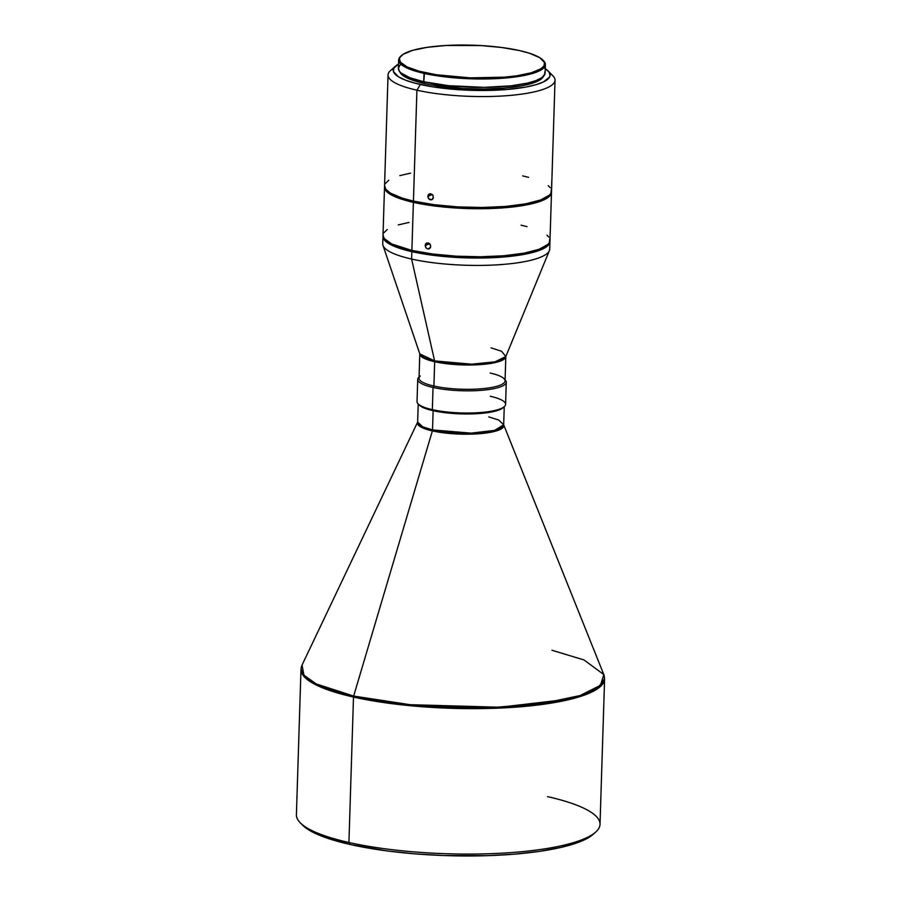 <?xml version="1.0" encoding="UTF-8"?>
<svg xmlns="http://www.w3.org/2000/svg" width="901" height="901" viewBox="0 0 901 901"><rect width="100%" height="100%" fill="white"/><g stroke="black" fill="none" stroke-linecap="round" stroke-linejoin="round"><path stroke-width="1.35" d="M547.504 796.63A151.875 34.215 -178.2 0 1 595.662 832.107A151.875 34.215 -178.2 0 1 348.924 842.491L350.5 844.575A149.352 33.641 1.8 0 0 593.128 834.36A149.352 33.641 1.8 0 0 594.288 833.234M544.936 71.663L544.564 74.896L541.388 77.959L535.543 80.752L527.254 83.151L510.935 85.832L484.209 87.352L448.653 85.685L423.752 81.754L424.022 73.375A73.409 16.533 1.8 0 0 509.865 77.599A73.409 16.533 1.8 0 0 543.517 60.716L542.796 59.995A72.654 16.364 -178.2 0 1 509.493 76.698A72.654 16.364 -178.2 0 1 424.54 72.519L423.752 81.754A73.409 16.533 1.8 0 0 502.026 86.654A73.409 16.533 1.8 0 0 545.128 72.981L545.387 64.602A73.409 16.533 -178.2 0 1 502.296 78.263A73.409 16.533 -178.2 0 1 424.022 73.375A73.409 16.533 -178.2 0 1 398.636 59.984A73.409 16.533 -178.2 0 1 401.148 55.896M401.508 55.547L400.754 56.234A73.409 16.533 1.8 0 0 424.022 73.375L424.54 72.519A72.654 16.364 -178.2 0 1 401.508 55.547A72.654 16.364 -178.2 0 1 519.528 50.58L501.542 47.471L481.01 45.568L445.984 45.489L427.434 47.303L412.714 50.343L403.107 54.342L399.976 57.382L399.447 58.97L400.472 62.203L407.139 66.967L419.382 71.258L436.174 74.727L470.164 77.869L504.605 77.159L516.645 75.808L531.353 72.767L540.96 68.769L544.091 65.728L544.463 62.529L539.812 57.698L529.337 53.204L519.528 50.58A72.654 16.364 -178.2 0 1 542.796 59.995M551.322 189.627L550.905 193.298L549.486 195.078L540.645 199.966L525.542 203.874L505.495 206.453L482.226 207.478L457.731 206.881L434.124 204.696L413.435 201.114L416.915 90.19A83.534 18.82 1.8 0 0 514.606 94.988A83.534 18.82 1.8 0 0 552.899 75.785L548.123 70.954A78.466 17.682 -178.2 0 1 512.151 89.008A78.466 17.682 -178.2 0 1 420.384 84.491L416.915 90.19L413.435 201.114A83.534 18.82 1.8 0 0 502.499 206.678A83.534 18.82 1.8 0 0 551.536 191.125L555.027 80.2A83.534 18.82 -178.2 0 1 505.99 95.754A83.534 18.82 -178.2 0 1 416.915 90.19A83.534 18.82 -178.2 0 1 388.038 74.952A83.534 18.82 -178.2 0 1 393.692 68.442M545.251 68.713A78.466 17.682 -178.2 0 1 548.123 70.954M550.06 235.229L550.263 231.625M551.615 185.674L551.806 180.876M425.148 245.5L429.664 243.687L425.148 245.5L426.015 243.439L428.561 242.977L430.565 245.117L430.487 247.482L427.817 249.003L425.88 247.798L425.385 244.351L426.939 242.91L429.98 244.025L430.667 246.919L429.845 248.394L427.817 249.003L425.88 247.798L425.148 245.5M427.817 196.373L432.322 194.492L427.817 196.373L428.696 194.312L430.712 193.704L433.032 195.404L433.212 198.333L431.613 199.785L428.561 198.671L428.065 195.224L429.631 193.783L432.694 194.886L433.392 197.781L431.613 199.785L429.968 199.729L428.561 198.671L427.817 196.373M549.925 241.04A83.534 18.82 -178.2 0 1 549.948 241.659A83.534 18.82 -178.2 0 1 500.911 257.213A83.534 18.82 -178.2 0 1 411.847 251.649L411.611 259.049L434.597 360.907A2.534 1.599 -77.3 0 1 434.676 361.729L424.799 358.632L419.798 353.879L434.597 360.907A43.18 9.731 1.8 0 0 478.972 363.891A43.18 9.731 1.8 0 0 505.821 356.559A43.034 9.697 -178.2 0 1 480.56 364.59A43.034 9.697 -178.2 0 1 434.676 361.729L433.91 386.045L433.043 387.464A44.295 9.979 1.8 0 0 484.851 390.009A44.295 9.979 1.8 0 0 505.157 379.828L505.089 379.76A44.295 9.979 -178.2 0 1 506.283 382.17A44.295 9.979 -178.2 0 1 480.278 390.415A44.295 9.979 -178.2 0 1 433.043 387.464L432.345 409.651L433.133 410.698A43.034 9.697 1.8 0 0 503.04 407.748A43.034 9.697 1.8 0 0 503.591 407.184A43.034 9.697 -178.2 0 1 475.593 413.773A43.034 9.697 -178.2 0 1 433.133 410.698L432.525 429.912A2.534 1.599 -77.3 0 1 432.367 430.903L421.724 427.457L417.647 422.085L422.659 426.826L432.525 429.912A43.034 9.697 1.8 0 0 478.408 432.784A43.034 9.697 1.8 0 0 503.67 424.765L496.856 430.768L473.295 434.068L432.367 430.903L353.654 696.068A2.534 1.599 102.7 0 0 353.496 697.059L407.049 705.404L489.761 708.434L572.676 698.703L596.732 689.299L604.594 678.903A151.875 34.215 -178.2 0 1 515.428 707.172A151.875 34.215 -178.2 0 1 353.496 697.059L348.924 842.491A151.875 34.215 1.8 0 0 510.856 852.605A151.875 34.215 1.8 0 0 600.021 824.325L604.594 678.903L603.794 674.556L600.483 685.312L580.019 695.561L543.393 703.276L497.352 707.172L410.045 704.683L353.654 696.068A151.683 34.17 1.8 0 0 522.084 705.641A151.683 34.17 1.8 0 0 603.794 674.556L503.67 424.776L498.67 420.012L488.792 416.915M551.975 650.263L583.983 659.937L603.794 674.556M490.268 396.271A44.295 9.979 -178.2 0 1 504.312 406.621A44.295 9.979 -178.2 0 1 432.345 409.651A44.295 9.979 1.8 0 0 479.58 412.602A44.295 9.979 1.8 0 0 505.585 404.358L506.283 382.17M490.178 373.048A43.034 9.697 -178.2 0 1 503.963 378.623A43.034 9.697 -178.2 0 1 484.231 388.511A43.034 9.697 -178.2 0 1 433.91 386.045A43.034 9.697 1.8 0 0 479.794 388.905A43.034 9.697 1.8 0 0 505.056 380.898L505.821 356.582L496.778 362.191L473.284 364.95L434.676 361.729A43.034 9.697 -178.2 0 1 419.798 353.879A43.18 9.731 1.8 0 0 434.597 360.907L411.611 259.049A83.534 18.82 1.8 0 0 500.686 264.612A83.534 18.82 1.8 0 0 549.723 249.059L549.948 241.659M543.145 60.356A73.409 16.533 -178.2 0 1 545.387 64.602M543.776 75.211L542.03 78.331L540.127 79.806L530.599 83.782L521.352 85.922L504.031 88.14L483.927 89.041L462.776 88.512L430.092 84.694L424.517 83.534L424.574 81.935L424.517 83.534A72.148 16.252 1.8 0 0 498.625 88.535A72.148 16.252 1.8 0 0 543.494 76.292M549.79 73.353A83.534 18.82 -178.2 0 1 555.027 80.2M432.559 199.245L431.613 199.785M549.768 238.923L549.351 242.606L547.943 244.385L539.091 249.273L523.999 253.17L503.952 255.749L480.672 256.785L456.176 256.177L432.57 253.992L411.881 250.422L413.39 202.353L411.881 250.422A83.534 18.82 1.8 0 0 500.956 255.985A83.534 18.82 1.8 0 0 549.993 240.432L551.502 192.364A83.534 18.82 -178.2 0 1 502.465 207.917A83.534 18.82 -178.2 0 1 413.39 202.353A83.534 18.82 -178.2 0 1 384.513 187.115A83.534 18.82 -178.2 0 1 384.581 186.496L385.729 190.483L390.077 194.166L397.409 197.679L407.466 200.9L434.079 205.924L465.862 208.491L497.96 208.199L525.508 205.101L536.219 202.635L547.256 198.029L550.86 194.537L551.288 190.854M551.48 191.744A83.534 18.82 -178.2 0 1 551.502 192.364M429.845 248.394L428.899 248.924M505.821 356.548L549.373 250.636A83.534 18.82 -178.2 0 1 497.453 264.826A83.534 18.82 -178.2 0 1 411.611 259.049A83.534 18.82 -178.2 0 1 382.981 245.399L419.798 353.845L419.033 378.195A43.034 9.697 1.8 0 0 433.91 386.045L434.676 361.729A2.534 1.599 102.7 0 0 434.597 360.907L471.55 364.184L494.964 361.842L505.821 356.559L501.609 351.266L491.068 347.865M418.222 403.975L417.647 422.062L302.049 665.073L300.979 669.353L305.923 678.408L318.627 686.145L353.496 697.059A151.875 34.215 -178.2 0 1 300.979 669.353L296.406 814.786A151.875 34.215 1.8 0 0 348.924 842.491L353.496 697.059A2.534 1.599 -77.3 0 1 353.654 696.068L316.251 683.938L303.952 675.198L302.049 665.073A151.683 34.17 1.8 0 0 353.654 696.068L432.367 430.903A2.534 1.599 102.7 0 0 432.525 429.912L471.144 433.133L494.638 430.374L503.682 424.799A43.237 9.742 -178.2 0 1 480.334 433.64A43.237 9.742 -178.2 0 1 432.367 430.903A43.237 9.742 -178.2 0 1 417.647 422.096L417.647 422.062A43.034 9.697 1.8 0 0 432.525 429.912L433.133 410.698A43.034 9.697 -178.2 0 1 418.841 404.526M593.748 833.785L589.828 836.849L577.935 842.525L561.053 847.402L539.834 851.321L515.09 854.103L487.779 855.657L444.294 855.556L415.26 853.878L387.475 850.972L350.5 844.575L321.927 836.229L308.795 829.945L302.623 825.192M417.726 379.389L417.028 401.576A44.295 9.979 1.8 0 0 432.345 409.651L433.043 387.464A44.295 9.979 -178.2 0 1 417.726 379.389A44.295 9.979 -178.2 0 1 419.066 377.057A44.295 9.979 1.8 0 0 418.999 377.114A44.295 9.979 1.8 0 0 433.043 387.464L433.91 386.045A43.034 9.697 -178.2 0 1 420.271 375.987M382.97 236.411L382.734 243.811A83.534 18.82 1.8 0 0 411.611 259.049L411.847 251.649A83.534 18.82 -178.2 0 1 382.97 236.411A83.534 18.82 -178.2 0 1 383.026 235.803L384.175 239.779L388.522 243.473L395.866 246.987L405.923 250.196L432.536 255.231L464.308 257.799L496.417 257.506L523.954 254.409L534.665 251.931L542.751 248.969L549.317 243.833L549.734 240.162M521.105 225.194L527.04 226.647M546.997 235.206L548.777 237.064M384.513 187.115L383.004 235.184A83.534 18.82 1.8 0 0 411.881 250.422L391.867 244.025L384.209 238.551L383.026 234.834M383.646 233.01L387.25 229.518M398.287 224.912L408.998 222.434M522.659 175.886L528.583 177.339M548.236 185.651L550.331 187.757M388.038 74.952L384.558 185.876A83.534 18.82 1.8 0 0 413.435 201.114L402.161 198.107L390.11 192.938L385.763 189.244L384.581 185.527M385.189 183.703L388.793 180.211M399.841 175.605L410.541 173.138M395.505 66.167L390.437 70.672A83.534 18.82 1.8 0 0 416.915 90.19L420.384 84.491A78.466 17.682 -178.2 0 1 395.505 66.167A78.466 17.682 -178.2 0 1 398.512 64.095L393.85 68.138L393.455 71.596L398.479 76.81L405.371 80.11L414.82 83.129L432.942 86.868L469.669 90.269L506.869 89.503L525.7 87.082L535.757 84.762L543.359 81.968L549.52 77.159L550.094 75.436L548.979 71.945L544.902 68.487M399.796 71.776A72.148 16.252 1.8 0 0 424.517 83.534L407.241 78.015L402.173 74.896L399.762 71.675M398.636 59.984L398.377 68.363A73.409 16.533 1.8 0 0 423.752 81.754L409.707 77.655L401.013 72.958L399.436 71.325L398.4 68.059L400.179 64.895M432.345 409.651A44.295 9.979 -178.2 0 1 418.154 403.918L419.348 405.123A43.034 9.697 1.8 0 0 433.133 410.698L432.345 409.651M428.696 194.312L429.631 193.783M426.015 243.439L426.939 242.91M348.924 842.491A151.875 34.215 -178.2 0 1 300.27 822.827L302.668 825.237A149.352 33.641 1.8 0 0 350.5 844.575L348.924 842.491M595.662 832.107L593.128 834.36M504.312 406.621L503.04 407.748M504.245 406.678L503.682 424.799"/></g></svg>
